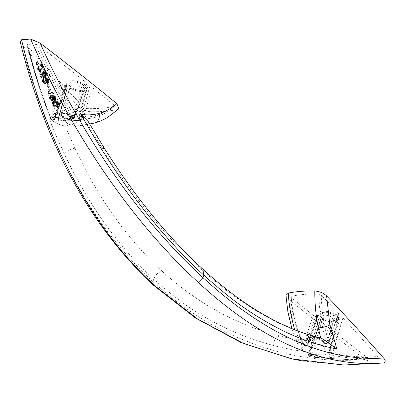 <?xml version="1.0" encoding="UTF-8"?>
<svg xmlns="http://www.w3.org/2000/svg" width="404" height="404" viewBox="0 0 404 404"><rect width="100%" height="100%" fill="white"/><g stroke="black" fill="none" stroke-linecap="round" stroke-linejoin="round"><path stroke-width="0.3" stroke-dasharray="2.02 1.52" d="M320.746 338.148L320.771 338.249C315.782 337.103 307.217 334.532 305.343 333.845C302.142 332.856 291.168 328.811 285.421 326.119C280.947 324.22 274.457 320.988 265.948 316.418C243.945 304.273 222.008 288.183 200.142 268.14L202.899 269.236M382.078 363.12L374.75 363.635L365.171 359.489C290.572 365.665 214.322 338.143 152.944 281.689L153.727 279.194C155.323 274.998 158.126 272.331 162.14 271.19C184.027 291.234 207.59 307.191 232.835 319.079C242.653 323.543 250.233 326.685 255.581 328.518L271.049 333.563L279.629 335.911C281.947 336.562 292.37 338.986 298.48 340.042A68.811 30.643 18.2 0 1 320.771 338.249L321.811 338.411M297.612 343.88L298.48 340.042L294.834 329.805A8.848 1.54 -17.4 0 1 292.198 329.523L297.612 343.88L304.48 351.576L294.132 327.821L288.456 299.031A2429.666 1057.465 17.5 0 0 365.15 359.494M309.772 355.798L310.55 355.469L311.332 356.04A1.768 0.758 98.2 0 1 310.661 356.727A1.773 1.156 -88.2 0 1 309.772 355.798A1.762 1.156 -88 0 1 309.812 354.121A1.778 0.343 14.7 0 1 310.696 354.263A1.682 0.343 14.8 0 1 311.641 354.54L323.266 354.798L329.215 353.616L328.795 353.162A1.677 0.611 2.6 0 1 328.76 352.97A1.677 0.611 2.6 0 1 328.876 352.803A1.742 0.631 2.1 0 1 329.492 352.541A1.773 1.005 79.4 0 0 329.684 354.197A1.768 1.01 79.5 0 0 330.593 355.126A1.762 1.692 130.6 0 1 329.204 354.601A1.773 1.702 130.1 0 1 328.795 353.162L338.244 317.867A10.62 4.621 17.5 0 1 338.486 319.685A10.62 4.621 17.5 0 1 322.634 319.12L311.641 354.54A1.768 0.763 98.1 0 1 311.332 356.035M377.74 356.54A2424.359 1055.157 17.5 0 0 342.86 317.943A1.773 0.773 -162.5 0 0 340.4 317.064L338.911 317.185L329.487 352.541L330.154 352.414A1.768 0.727 16.1 0 1 331.512 352.611A1.773 0.727 16.1 0 1 332.633 353.237C347.95 356.495 362.989 357.601 377.74 356.54L377.836 358.186L374.821 358.51L370.281 358.797L367.059 357.399A2424.359 1055.157 17.5 0 1 318.913 319.867A1.768 0.773 -162.5 0 1 318.514 319.145A1.768 0.773 -162.5 0 1 319.221 318.766L320.705 318.645L322.634 319.12M334.881 316.039A8.317 3.621 -162.5 0 0 324.558 312.302A8.317 3.621 -162.5 0 0 320.867 316.044A8.317 3.621 -162.5 0 0 321.791 317.089A8.317 3.621 -162.5 0 0 332.952 320.796A8.317 3.621 -162.5 0 0 334.754 320.423A8.317 3.621 -162.5 0 0 334.881 316.039M324.326 315.241A6.196 2.697 -162.5 0 0 321.852 316.529A6.196 2.697 -162.5 0 0 322.2 318.004A6.196 2.697 -162.5 0 0 322.887 318.781A6.196 2.697 -162.5 0 0 331.199 321.539A6.196 2.697 -162.5 0 0 332.543 321.261A6.196 2.697 -162.5 0 0 333.669 320.251A6.196 2.697 -162.5 0 0 332.633 317.999A6.196 2.697 -162.5 0 0 324.614 315.221A6.196 2.697 -162.5 0 0 324.326 315.241M162.14 271.19C140.284 251.121 120.715 227.528 103.429 200.414C96.819 189.819 91.925 181.527 88.744 175.528L74.972 148.248L65.155 126.088L79.669 125.679L87.451 124.301L106.954 155.919L118.584 173.134L136.542 197.758C157.065 224.609 178.265 248.071 200.142 268.14M342.86 317.943L332.633 353.237A1.793 1.384 108.2 0 1 332.174 354.394A1.732 1.278 110.1 0 1 331.265 355L330.593 355.126C334.249 357.141 320.579 358.242 310.661 356.727L310.03 356.702A1.762 1.273 98.8 0 1 309.934 356.697A1.762 1.273 98.8 0 1 309.919 356.692A1.762 1.273 98.8 0 1 309.232 356.242A1.773 1.273 98.2 0 1 308.898 355.141A1.768 0.732 16 0 1 308.489 354.459A1.773 0.732 16 0 1 309.191 354.096L309.812 354.121L320.705 318.645M42.662 82.194A556.156 341.491 -94.6 0 1 42.45 81.669L43.001 79.921A554.384 340.4 85.4 0 0 43.213 80.452L42.662 82.194L44.309 83.805L45.278 83.744L45.657 83.214L46.637 83.906L47.546 84.007L48.379 83.012L48.233 81.749A556.156 341.491 -94.6 0 1 48.02 81.224L46.642 79.623L45.273 79.3A556.197 341.516 -94.6 0 0 45.667 80.27L46.682 80.628L47.283 81.391A556.177 341.501 -94.6 0 0 47.425 81.744L47.465 82.562L46.768 82.992L46.066 82.689L45.268 81.578L44.698 81.623A556.202 341.516 -94.6 0 0 44.844 81.972L44.677 82.886L43.637 82.593L43.319 82.073A556.177 341.501 -94.6 0 1 43.178 81.719L43.066 81.189L43.592 80.462A556.192 341.511 -94.6 0 1 43.329 79.815L42.47 80.32L42.45 81.669M338.613 313.383A2424.359 1055.157 17.5 0 0 321.291 295.107C321.539 308.858 323.316 321.998 326.634 334.537L328.826 341.986L338.613 313.383L338.82 313.948L335.966 314.484L334.037 314.009L324.791 342.89L315.463 336.689L308.378 340.794L307.858 344.248A1.687 0.798 30.2 0 1 307.858 344.567L318.433 315.655M300.349 337.224A1.768 0.439 159 0 1 299.824 337.113L303.071 344.582A1.768 0.561 -25.3 0 0 303.611 344.728L300.349 337.224C295.258 324.255 292.193 310.625 291.163 296.329L290.708 296.794L291.213 297.521A2424.359 1055.157 17.5 0 0 313.337 315.413L315.615 316.12L317.761 315.948L318.428 315.261L307.858 344.248A1.773 1.131 -1.8 0 1 306.712 344.96A1.762 1.131 -1.8 0 1 305.161 344.824C303.737 334.744 317.802 333.613 324.922 343.238L326.629 342.88L324.397 335.295A1.768 0.581 -15.1 0 0 326.634 334.532M318.458 315.595L318.428 315.261A10.62 4.621 17.5 0 1 318.236 313.297A10.62 4.621 17.5 0 1 334.037 314.009M285.936 295.38L288.456 299.031M321.291 295.107L318.943 294.102C319.115 308.464 320.933 322.195 324.397 335.295M291.163 296.329C299.298 294.556 308.555 293.809 318.943 294.102M338.911 317.185L338.244 317.867L338.209 317.564M315.317 343.809A6.196 2.697 17.5 0 1 315.605 343.789A6.196 2.697 17.5 0 1 321.998 345.42A6.196 2.697 17.5 0 1 324.659 348.819A6.196 2.697 17.5 0 1 322.19 350.106A6.196 2.697 17.5 0 1 315.655 348.571A6.196 2.697 17.5 0 1 312.848 345.097A6.196 2.697 17.5 0 1 315.317 343.809M317.761 315.948L307.166 344.88A1.768 1.172 -86.2 0 1 306.126 345.703A1.773 1.172 -86.7 0 1 305.161 344.824L303.611 344.728A1.773 1.192 93.9 0 0 304.55 345.607L303.066 344.582M332.174 354.389L331.391 353.803L330.351 354.071A1.773 1.01 -100.9 0 0 331.265 355C347.097 358.368 362.62 359.429 377.836 358.186M319.221 318.766L309.191 354.096A1.773 1.151 92.2 0 0 309.146 355.772A1.762 1.151 92.2 0 0 310.03 356.702L315.509 357.479A1.768 1.268 96.8 0 1 315.413 357.469A1.768 1.268 96.8 0 1 314.363 355.919L308.898 355.141L318.913 319.867M370.281 358.797L349.132 359.661L315.509 357.479M338.815 313.959L329.023 342.587L327.725 343.748A1.768 0.965 -101.5 0 1 327.578 343.759A1.773 0.959 -102 0 1 326.634 342.88A1.768 0.712 -18.8 0 0 327.861 342.572A1.768 0.616 -19.4 0 0 328.826 341.986L329.002 342.637L328.316 342.966A1.768 0.965 -101.5 0 1 327.725 343.748L326.023 344.107A1.768 0.98 77.9 0 0 326.629 343.319L335.966 314.484M313.337 315.413L303.379 344.026A1.768 0.561 -21.8 0 0 303.061 344.561L304.581 345.607A1.762 1.187 93.2 0 0 305.636 344.789L303.379 344.026L300.172 336.658C295.289 324.25 292.304 311.201 291.213 297.521M367.059 357.399C349.404 358.701 331.841 358.207 314.363 355.919M74.972 148.248C70.463 148.874 66.938 150.783 64.403 153.985C88.153 204.374 117.928 246.112 153.727 279.194C171.352 294.607 185.365 305.394 195.773 311.555C204.444 316.978 210.787 320.847 225.705 328.114C235.724 332.724 243.41 335.951 248.773 337.794L264.443 342.986L273.165 345.41A557.975 384.896 97.1 0 0 304.48 351.576M307.858 344.577A1.687 0.798 30.2 0 1 307.752 344.728A1.757 0.828 30.6 0 1 307.166 344.88L305.636 344.789L315.615 316.12M338.118 314.312L328.316 342.966L326.629 343.319A1.783 1.086 20.2 0 1 325.705 343.284A1.702 1.025 20.1 0 1 324.791 342.89L324.351 343.546L324.922 343.238A1.773 0.985 78.3 0 0 325.882 344.117A1.768 0.98 77.9 0 0 326.008 344.107M329.028 342.582L328.356 343.254L327.861 342.572M303.864 345.218L304.449 344.612M306.712 344.96L307.015 345.44L306.126 345.703L307.585 345.056M307.015 345.44L307.858 344.572M325.705 343.284L325.225 343.976L325.882 344.117L324.351 343.546C318.584 337.037 310.408 335.012 308.378 340.794L318.236 313.297M328.356 343.254L327.578 343.759M330.351 354.071A1.762 1.005 -100.8 0 1 330.154 352.414L340.4 317.064M318.509 319.155L308.474 354.515L308.595 355.646L309.146 355.772M309.232 356.242L308.722 355.909M310.55 355.469L310.696 354.263M329.684 354.197L328.982 353.99L329.533 354.879L329.215 353.616L338.486 319.685M328.982 353.99L328.876 352.803M331.391 353.803L331.512 352.611M374.75 363.635L342.92 364.908M64.403 153.985A557.969 377.316 -82.2 0 1 48.556 116.902C51.959 121.296 57.494 124.361 65.155 126.088L71.261 124.796C78.154 122.609 84.588 118.256 90.557 111.731C100.343 111.903 109.171 111.196 117.034 109.605C110.353 116.185 102.934 120.614 94.768 122.902M89.638 124.013L87.451 124.301L88.244 121.614M48.556 116.902C53.49 117.998 58.439 117.781 63.398 116.251C68.796 114.564 73.907 111.388 78.735 106.727A2429.666 1057.465 -162.5 0 1 21.826 44.672M20.24 42.046L21.851 44.672C45.995 141.4 91.45 225.467 152.944 281.689L153.51 285.239M118.847 108.777L117.034 109.605M90.557 111.731C85.572 111.246 81.633 109.58 78.735 106.727M64.175 120.66A1.768 1.464 82.4 0 1 62.726 118.927L58.115 119.13A1.768 1.424 -91.3 0 0 58.519 120.326A1.768 1.464 -87.3 0 0 59.484 120.872L64.175 120.66C72.094 119.624 79.512 115.6 86.421 108.59L84.072 107.585A2424.359 1055.157 -162.5 0 1 66.756 89.304L66.539 88.754L67.251 88.38L69.397 88.203L71.326 88.678A10.62 4.621 -162.5 0 0 87.178 89.244A10.62 4.621 -162.5 0 0 86.936 87.426L87.602 86.744L89.754 86.572L92.031 87.279A2424.359 1055.157 -162.5 0 1 114.155 105.166L114.201 106.358L93.854 117.68L88.224 118.725A1.768 1.323 -97.1 0 0 89.188 116.801L83.567 117.089L92.031 87.279M79.992 119.306A1.773 1.712 -60.6 0 0 80.805 119.387A1.773 0.985 -101.7 0 1 79.846 118.508A1.768 0.975 -101.8 0 1 79.598 116.796A1.783 0.677 -175 0 0 78.982 117.049A1.702 0.646 -174.6 0 0 78.876 117.21A1.702 0.646 -174.6 0 0 78.906 117.428L86.9 87.123M86.421 108.59C96.808 108.878 106.07 108.136 114.201 106.358L114.539 106.202C108.282 111.918 101.364 115.746 93.794 117.695M70.483 86.648A8.317 3.621 17.5 0 1 69.559 85.603A8.317 3.621 17.5 0 1 72.412 81.896A8.317 3.621 17.5 0 1 83.572 85.597A8.317 3.621 17.5 0 1 83.446 89.986A8.317 3.621 17.5 0 1 70.483 86.648M54.282 119.857L53.02 120.367A1.762 1.156 91.9 0 0 53.995 119.544L66.453 85.507L64.968 85.623A1.768 0.773 17.5 0 1 62.504 84.749A2424.359 1055.157 -162.5 0 1 27.623 46.147C33.471 69.003 40.395 90.966 48.389 112.029L50.929 118.594L62.504 84.749M66.453 85.507L67.12 84.825L67.145 85.153M86.456 82.825L74.664 116.69C61.64 93.955 49.52 70.16 38.304 45.288A2424.359 1055.157 -162.5 0 1 86.456 82.825A1.773 0.773 17.5 0 1 86.85 83.567A1.773 0.773 17.5 0 1 86.143 83.926L84.658 84.042L82.729 83.567A10.62 4.621 -162.5 0 0 66.928 82.855A10.62 4.621 -162.5 0 0 67.12 84.825L54.691 118.922L55.095 115.857L62.024 112.155L71.841 117.544A1.677 1.076 -159 0 0 72.75 117.948A1.742 1.126 -158.9 0 0 73.669 117.963A1.773 1 -100.5 0 1 73.028 118.756A1.773 1 -100.5 0 1 72.932 118.766A1.768 1 -100.2 0 1 71.993 117.998A1.762 0.268 133.1 0 1 71.468 118.271L72.932 118.766L72.301 118.624L72.75 117.948M38.304 45.288L35.087 43.895L27.528 44.501L27.068 45.213L27.629 46.147M93.854 117.68L78.25 120.493L82.502 119.023A1.768 1.313 -88.5 0 0 83.32 118.337A1.768 1.364 -91.5 0 0 83.567 117.089L81.27 116.438L79.598 116.796L87.602 86.744M71.326 88.678L61.979 118.786C70.74 118.549 82.749 117.584 78.906 117.428L79.442 117.569L87.178 89.244M69.397 88.203L60.135 118.362A1.768 1.182 93.5 0 0 60.085 120.094A1.773 1.172 93.3 0 0 61.044 120.973A1.762 0.788 -85.3 0 0 61.726 120.316A1.773 0.793 -85.4 0 0 61.979 118.786A1.687 0.424 -164.7 0 0 61.029 118.493A1.757 0.429 -164.7 0 0 60.135 118.362L58.595 118.256L57.893 118.609L58.07 119.978L59.449 120.867A1.773 1.172 -85.5 0 1 58.535 119.988A1.762 1.156 -85.8 0 1 58.595 118.256L67.251 88.38M60.085 120.094L60.893 119.756L61.029 118.493M59.484 120.872L78.235 120.493M89.754 86.572L81.27 116.438A1.768 0.99 77.4 0 0 81.532 118.145A1.773 0.985 77.2 0 0 82.502 119.023L88.224 118.725M58.535 119.988L57.989 119.761L57.918 118.549L58.115 119.13L66.756 89.304M62.721 118.927C70.301 117.943 77.417 114.165 84.072 107.585M58.519 120.326L58.06 119.958M114.155 105.166C106.656 111.817 98.329 115.695 89.183 116.801M82.472 116.579L82.482 117.796L83.32 118.337M82.482 117.796L81.532 118.145M78.982 117.054L79.103 118.296L79.846 118.508M78.906 117.428A1.762 1.702 -61 0 0 79.977 119.301M60.893 119.756L61.726 120.316M79.103 118.296L79.25 118.801M71.579 88.34A6.196 2.697 17.5 0 1 70.892 87.562A6.196 2.697 17.5 0 1 70.548 86.087A6.196 2.697 17.5 0 1 73.018 84.8A6.196 2.697 17.5 0 1 81.325 87.557A6.196 2.697 17.5 0 1 82.36 89.809A6.196 2.697 17.5 0 1 81.234 90.824A6.196 2.697 17.5 0 1 79.891 91.097A6.196 2.697 17.5 0 1 71.579 88.34M64.009 113.367A6.196 2.697 -162.5 0 0 61.539 114.655A6.196 2.697 -162.5 0 0 64.201 118.054A6.196 2.697 -162.5 0 0 70.594 119.685A6.196 2.697 -162.5 0 0 70.882 119.665A6.196 2.697 -162.5 0 0 73.351 118.377A6.196 2.697 -162.5 0 0 70.543 114.903A6.196 2.697 -162.5 0 0 64.009 113.367M50.763 119.215A1.773 0.843 159 0 1 50.929 118.594A1.768 0.808 -161.1 0 0 52.03 119.296A1.773 0.813 -161.1 0 0 53.379 119.523A1.773 1.167 -88.3 0 1 52.399 120.347A1.762 1.161 -88.2 0 1 52.353 120.347A1.762 1.161 -88.2 0 1 51.434 119.579L48.889 112.999A1.768 0.823 159.9 0 1 48.217 112.64A1.768 0.823 159.9 0 1 48.389 112.029M82.729 83.567L71.841 117.544A1.773 0.268 133.2 0 0 71.452 118.256L72.301 118.624M84.658 84.042L73.669 117.963L74.341 117.842A1.768 0.803 -160.9 0 0 75.048 117.468L73.695 118.635A1.762 0.99 79.7 0 0 74.341 117.842L86.143 83.926M73.604 118.645L75.053 117.448A1.773 0.808 -160.9 0 0 74.664 116.69A1.793 0.848 149.9 0 1 73.791 117.463A1.732 0.899 150 0 1 72.669 117.872A1.773 0.995 79.6 0 0 73.604 118.645A1.762 0.99 79.7 0 0 73.69 118.635M35.087 43.895C46.647 69.69 59.171 94.349 72.669 117.872L71.993 117.998C64.256 109.57 50.586 110.666 52.06 119.599L51.429 119.579A1.762 0.838 158.4 0 1 50.783 119.251A1.773 0.843 159 0 1 50.768 119.22L51.55 119.943L52.03 119.296M74.376 118.13L73.791 117.463M27.528 44.501C33.492 68.291 40.612 91.122 48.889 112.999M58.095 105.04L58.019 104.702A556.156 341.491 -94.6 0 1 57.757 104.121L56.247 102.712L54.348 102.364L52.348 103.025L52.187 104.565A556.156 341.491 -94.6 0 0 52.449 105.146L54.298 106.742L56.979 106.797L58.014 106.005L58.63 103.343L58.171 104.777L56.368 105.282L54.479 104.899L52.985 103.449L52.449 105.146M55.176 98.258L54.313 97.117L52.752 96.389L51.99 96.637L51.631 97.409L50.848 96.985L49.879 97.051L49.48 97.763L49.606 98.707A556.156 341.491 -94.6 0 0 49.828 99.212L51.49 100.758L52.464 100.692L52.793 100.142L54.389 100.97L55.393 100.439L55.398 98.768A556.156 341.491 -94.6 0 1 55.176 98.258L55.717 96.546A554.384 340.4 85.4 0 0 55.934 97.056L56.1 98.273L55.272 99.233L54.363 99.142L53.338 98.44L53 98.985L52.03 99.051L50.369 97.5L49.828 99.212M48.687 93.602L54.252 93.157A554.384 340.4 85.4 0 1 53.889 92.304L49.843 92.662A554.424 340.426 85.4 0 1 49.152 91.036L48.596 91.072L48.828 92.289L48.394 92.92A554.384 340.4 85.4 0 0 48.687 93.602L48.142 95.319A556.156 341.491 -94.6 0 1 47.849 94.632L48.197 94.283M48.818 91.87L48.187 94.273L48.727 92.567M48.626 91.072L48.081 92.799L48.288 93.592M48.142 95.319L53.712 94.874A556.156 341.491 -94.6 0 1 53.348 94.021L49.298 94.385A556.192 341.511 -94.6 0 1 48.606 92.763L48.056 92.794M49.419 91.289A556.202 341.516 -94.6 0 1 47 85.502L47.632 85.446A556.197 341.516 -94.6 0 0 50.045 91.233L49.419 91.289L49.96 89.562A554.45 340.441 85.4 0 1 47.551 83.764L48.177 83.709A554.429 340.426 85.4 0 0 50.591 89.511L49.96 89.562M36.84 64.145L42.41 63.696A554.384 340.4 85.4 0 1 42.066 62.782L38.016 63.145A554.424 340.426 85.4 0 1 37.36 61.403L36.809 61.433L37.011 62.736L36.562 63.413A554.384 340.4 85.4 0 0 36.84 64.145L36.279 65.923A556.156 341.491 -94.6 0 1 35.996 65.185M36.355 64.812L35.991 65.185M37.011 62.292L36.345 64.802M36.835 61.433L36.274 63.221L36.461 64.074M36.279 65.923L41.849 65.478A556.156 341.491 -94.6 0 1 41.501 64.564L37.451 64.923A556.192 341.511 -94.6 0 1 36.799 63.186L36.244 63.221M44.102 70.028L44.804 69.953A554.384 340.4 85.4 0 1 42.96 65.155L41.764 65.847L40.334 69.049L39.41 68.756L39.087 68.2A554.404 340.415 85.4 0 1 38.946 67.837L38.84 67.261L39.39 66.791L39.117 65.877L38.254 66.392L38.223 67.781A554.384 340.4 85.4 0 0 38.43 68.327L39.506 69.65L41.031 69.927L42.077 67.231L42.743 66.503A554.404 340.415 85.4 0 0 44.102 70.028L43.541 71.796L44.243 71.72A556.156 341.491 -94.6 0 1 42.4 66.933L41.208 67.625L39.769 70.806M43.541 71.796A556.177 341.501 -94.6 0 1 42.183 68.276L41.516 69.003L40.471 71.69L38.946 71.417L37.875 70.094A556.156 341.491 -94.6 0 1 37.663 69.554L37.693 68.165L38.562 67.65A556.192 341.511 -94.6 0 0 38.875 68.473M38.835 70.493L38.526 69.968A556.177 341.501 -94.6 0 1 38.39 69.609L38.279 69.033L38.87 68.468L39.4 66.781M40.319 69.049L39.759 70.816L38.835 70.518M43.662 77.608L44.501 77.906L45.405 77.634L45.945 76.72L45.788 75.654A556.156 341.491 -94.6 0 1 45.612 75.205L44.945 74.195L43.263 73.311L43.541 74.215L44.91 75.285A556.177 341.501 -94.6 0 0 45.086 75.73L45.036 76.669L44.076 77.023L42.713 75.942A556.202 341.516 -94.6 0 1 42.536 75.498L42.602 74.205A556.202 341.516 -94.6 0 1 42.319 73.488L39.481 74.225A556.156 341.491 -94.6 0 0 40.925 77.876L41.617 77.841A556.177 341.501 -94.6 0 1 40.45 74.907L41.87 74.538L41.91 75.543A556.197 341.516 -94.6 0 0 42.087 75.987L43.662 77.608L44.213 75.856L42.642 74.235L42.087 75.987M51.55 119.943L52.399 120.347M64.968 85.623L53.379 119.523L53.995 119.544A1.778 0.853 -146.1 0 0 54.57 119.407A1.682 0.808 -146.7 0 0 54.681 119.251A1.682 0.808 -146.7 0 0 54.691 118.922A1.768 1.202 176.7 0 1 53.586 119.69A1.768 1.207 176.7 0 1 52.055 119.599A1.773 1.161 91.5 0 0 52.975 120.367L50.838 119.382M53.586 119.69L53.868 120.104L54.57 119.407M54.484 106.05L53.136 105.111A556.177 341.501 -94.6 0 1 52.879 104.53L52.944 103.742L54.06 103.338L55.701 103.288L57.055 104.197A556.177 341.501 -94.6 0 0 57.318 104.777L56.853 105.863L54.484 106.05L55.02 104.353L57.388 104.161L57.853 103.076L57.318 104.777M52.985 103.449A554.384 340.4 85.4 0 1 52.727 102.863L52.889 101.318L54.888 100.662L56.787 101.005L58.292 102.419A554.384 340.4 85.4 0 0 58.555 103L58.63 103.343M57.853 103.076A554.404 340.415 85.4 0 1 57.59 102.495L56.237 101.586L54.596 101.636L53.49 102.04L53.414 102.828A554.404 340.415 85.4 0 0 53.676 103.414L55.02 104.353M57.858 103.424L57.323 105.121M57.59 102.495L57.055 104.197M57.302 102.177L56.767 103.878M56.944 101.864L56.409 103.565M56.237 101.586L55.696 103.288M55.434 101.571L54.894 103.273M54.596 101.636L54.06 103.338M53.868 101.773L53.333 103.475M53.485 102.04L52.944 103.747M53.404 102.49L52.868 104.192M53.414 102.828L52.879 104.53M53.676 103.414L53.136 105.111M53.959 103.737L53.424 105.434M54.318 104.055L53.782 105.757M55.818 104.383L55.282 106.08M56.656 104.313L56.121 106.01M57.388 104.161L56.853 105.863M57.777 103.878L57.242 105.575M58.555 103L58.019 104.702M58.292 102.419L57.757 104.121M58.676 103.772L58.141 105.469M58.545 104.308L58.009 106.005M58.378 104.585L57.843 106.282M58.171 104.777L57.636 106.474M57.898 104.979L57.363 106.676M57.514 105.101L56.979 106.797M56.924 105.237L56.388 106.934M56.368 105.282L55.833 106.979M55.707 105.247L55.171 106.939M55.252 105.192L54.717 106.888M54.833 105.045L54.298 106.742M54.479 104.899L53.944 106.595M54.091 104.666L53.555 106.363M53.651 104.338L53.111 106.03M53.202 103.778L52.666 105.474M52.727 102.863L52.187 104.565M52.646 102.53L52.111 104.232M52.601 102.106L52.06 103.808M52.722 101.586L52.187 103.288M52.889 101.318L52.348 103.025M53.091 101.136L52.555 102.838M53.363 100.95L52.823 102.651M53.742 100.833L53.207 102.54M54.328 100.707L53.793 102.409M54.888 100.662L54.348 102.364M55.55 100.692L55.015 102.394M56.01 100.732L55.469 102.439M56.434 100.869L55.893 102.571M56.787 101.005L56.247 102.712M57.176 101.227L56.641 102.934M57.626 101.545L57.095 103.252M58.075 102.091L57.54 103.793M55.126 97.051L55.176 97.839L54.656 98.283L53.777 97.97L53.065 97.046L52.975 96.112L53.384 95.723L54.368 95.985L54.979 96.718A554.409 340.415 85.4 0 0 55.126 97.051L54.469 99.828L53.631 99.904L52.5 98.733M54.585 98.763A556.177 341.501 -94.6 0 1 54.439 98.425L53.828 97.697L52.843 97.44L52.434 97.824L52.515 98.728L53.065 97.046M52.505 97.096L51.404 96.142L50.752 96.505L50.874 97.041A554.404 340.415 85.4 0 0 51.02 97.379L52.288 98.167L52.661 97.819L52.505 97.096L51.959 98.783L52.126 99.53L51.47 99.894L50.48 99.091A556.177 341.501 -94.6 0 1 50.333 98.753L50.212 98.217L50.869 97.854L51.944 98.788M50.369 97.5A554.384 340.4 85.4 0 1 50.146 96.995L50.02 96.051L50.419 95.334L51.389 95.273L52.166 95.698L52.53 94.92L53.293 94.672L54.853 95.405L55.717 96.546M52.288 98.167L51.747 99.879M52.005 98.187L51.465 99.899M52.666 97.819L52.126 99.53M52.187 96.612L51.646 98.323M51.409 96.142L50.874 97.854M51.131 96.162L50.591 97.874M50.752 96.505L50.212 98.217M50.874 97.041L50.333 98.753M51.02 97.379L50.48 99.091M51.232 97.712L50.692 99.419M54.368 95.985L53.828 97.697M54.727 96.298L54.187 98.01M53.979 95.758L53.439 97.47M53.661 95.698L53.121 97.415M53.384 95.723L52.843 97.44M53.141 95.834L52.601 97.546M52.975 96.112L52.434 97.824M52.909 96.465L52.369 98.177M53.424 97.647L52.884 99.359M53.777 97.97L53.242 99.677M54.166 98.197L53.631 99.904M54.641 98.283L54.101 99.995M55.005 98.122L54.469 99.828M55.176 97.839L54.636 99.551M55.242 97.48L54.702 99.192M54.979 96.718L54.439 98.425M55.282 95.889L54.742 97.601M54.853 95.405L54.313 97.117M55.934 97.056L55.398 98.768M56.09 97.743L55.55 99.455M56.1 98.273L55.56 99.98M55.934 98.728L55.393 100.439M55.691 99.015L55.151 100.727M55.272 99.233L54.737 100.939M54.924 99.268L54.389 100.97M54.363 99.142L53.823 100.849M53.798 98.839L53.257 100.546M53.328 98.44L52.793 100.142M53.01 98.985L52.47 100.692M52.692 99.096L52.151 100.803M52.414 99.111L51.874 100.818M52.03 99.051L51.49 100.758M51.47 98.738L50.929 100.445M51.045 98.414L50.505 100.126M50.621 97.919L50.081 99.631M50.146 96.995L49.606 98.707M50.03 96.571L49.49 98.283M50.02 96.051L49.48 97.763M50.152 95.698L49.611 97.409M50.419 95.334L49.879 97.051M50.854 95.182L50.308 96.904M51.389 95.273L50.848 96.985M52.172 95.698L51.631 97.415M52.257 95.293L51.717 97.005M52.53 94.92L51.99 96.637M52.944 94.708L52.404 96.425M53.293 94.672L52.752 96.389M53.858 94.799L53.318 96.511M54.318 95.016L53.777 96.733M54.252 93.157L53.712 94.874M48.384 92.915L47.844 94.627M48.828 92.289L48.288 94.006M49.152 91.036L48.606 92.763M49.843 92.662L49.298 94.385M53.889 92.304L53.348 94.021M50.591 89.511L50.045 91.233M48.177 83.709L47.632 85.446M47.551 83.764L47 85.502M42.41 63.696L41.849 65.478M36.557 63.408L35.996 65.18M36.9 63.034L36.34 64.822M37.011 62.736L36.451 64.519M37.36 61.403L36.799 63.186M38.016 63.145L37.451 64.923M42.066 62.782L41.501 64.564M41.097 67.503L40.541 69.276M40.642 68.756L40.082 70.528M41.238 66.928L40.678 68.7M41.743 65.862L41.188 67.635M42.117 65.438L41.556 67.21M42.541 65.201L41.981 66.978M42.96 65.155L42.4 66.933M44.804 69.953L44.243 71.72M42.743 66.503L42.183 68.276M42.39 66.731L41.834 68.503M42.077 67.231L41.516 69.003M41.758 67.912L41.203 69.685M41.354 69.468L40.799 71.23M41.031 69.927L40.471 71.69M40.718 70.038L40.163 71.806M40.44 70.059L39.885 71.821M40.062 69.988L39.501 71.755M39.506 69.65L38.946 71.417M39.092 69.306L38.532 71.074M38.673 68.776L38.117 70.543M38.43 68.327L37.875 70.094M38.223 67.781L37.663 69.554M38.117 67.327L37.562 69.099M38.117 66.771L37.557 68.544M38.254 66.392L37.693 68.165M38.532 66.009L37.971 67.781M38.84 65.892L38.284 67.67M39.117 65.877L38.562 67.65M38.84 67.261L38.279 69.033M38.946 67.837L38.39 69.609M39.087 68.2L38.526 69.968M39.415 68.756L38.855 70.523M40.057 69.064L39.501 70.831M43.001 79.921L42.885 78.942L43.294 78.194L42.743 79.947M43.021 78.573L42.47 80.32M44.698 81.623L45.248 79.876L45.829 79.84L46.617 80.946L46.066 82.689M46.263 80.613L45.718 82.355M47.283 81.391L47.834 79.649L47.233 78.881L46.218 78.528L45.829 77.553L47.192 77.876L48.571 79.477A554.384 340.4 85.4 0 0 48.783 80.002L48.758 81.744L48.096 82.27L47.187 82.169L46.637 83.906M47.748 82.3L47.197 84.042M43.294 78.194L43.879 78.068L44.142 78.719L43.066 81.189M43.617 79.437L43.178 81.719M42.89 79.482L42.339 81.224M46.844 78.649L46.293 80.396M47.233 78.881L46.682 80.628M48.147 78.785L47.596 80.532M47.723 78.28L47.172 80.027M43.728 79.977A554.404 340.415 85.4 0 0 43.869 80.325L44.182 80.845L43.637 82.593M43.869 80.325L43.319 82.073M44.182 80.845L44.753 81.179L45.5 80.765L44.95 82.507M45.228 81.148L44.677 82.886M48.929 81.27L48.379 83.012M48.929 80.724L48.379 82.467M47.586 79.214L47.036 80.962M45.819 79.83L45.268 81.578M48.096 82.27L47.546 84.007M48.515 82.042L47.965 83.785M47.834 79.649A554.409 340.415 85.4 0 0 47.975 79.997L47.425 81.744M45.248 79.876A554.429 340.431 85.4 0 0 45.394 80.229L44.844 81.972M45.5 80.765L45.394 80.229M47.187 82.169L46.208 81.472L45.829 82.002L44.859 82.068L43.213 80.452M46.617 80.946L47.844 81.108L47.975 79.997M47.192 77.876L46.642 79.623M46.738 77.649L46.187 79.396M43.602 78.088L43.051 79.835M48.571 79.477L48.02 81.224M45.829 82.002L45.278 83.744M46.208 81.472L45.657 83.214M46.213 78.528L45.667 80.27M42.885 78.942L42.334 80.689M48.015 80.82L47.465 82.562M47.844 81.108L47.293 82.85M46.627 81.85L46.076 83.593M47 81.189L46.455 82.926M44.743 81.174L44.193 82.916M46.177 77.517L45.622 79.27M45.829 77.553L45.273 79.3M44.142 78.719L43.592 80.462M43.879 78.068L43.329 79.815M47.319 81.249L46.768 82.992M48.081 80.447L47.531 82.189M47.596 81.224L47.046 82.966M44.299 81.739L43.748 83.482M44.859 82.068L44.309 83.805M48.758 81.744L48.207 83.487M43.46 80.886L42.91 82.628M43.879 81.401L43.334 83.143M42.642 74.235A554.429 340.426 85.4 0 1 42.465 73.786L42.425 72.781L41.006 73.144A554.404 340.415 85.4 0 0 42.167 76.088L41.476 76.124A554.384 340.4 85.4 0 1 40.036 72.468L42.875 71.725A567.857 348.672 85.4 0 0 43.157 72.452L43.092 73.74A554.429 340.431 85.4 0 0 43.263 74.184L44.627 75.27L45.586 74.922L45.642 73.972L45.086 75.73M45.642 73.972A554.404 340.415 85.4 0 1 45.465 73.523L44.097 72.452L43.819 71.548L45.5 72.432L46.167 73.447A554.384 340.4 85.4 0 0 46.344 73.897L46.5 74.982L45.96 75.881L45.051 76.154L44.213 75.856M44.561 76.013L44.011 77.765M45.051 76.154L44.501 77.906M43.829 75.609L43.279 77.366M43.203 75.109L42.647 76.861M42.885 74.674L42.334 76.427M42.465 73.786L41.91 75.543M42.395 73.24L41.839 74.998M42.425 72.781L41.87 74.538M41.006 73.144L40.45 74.907M42.167 76.088L41.617 77.841M41.476 76.124L40.925 77.876M40.036 72.468L39.481 74.225M42.875 71.725L42.319 73.488M43.152 72.447L42.602 74.205M43.016 73.195L42.465 74.952M43.092 73.74L42.536 75.498M43.263 74.184L42.713 75.942M43.581 74.624L43.026 76.376M44.031 75.053L43.475 76.811M44.627 75.27L44.076 77.023M45.187 75.22L44.637 76.972M45.586 74.917L45.036 76.669M45.677 74.432L45.122 76.189M45.465 73.523L44.91 75.285M45.147 73.094L44.597 74.851M44.698 72.664L44.142 74.422M44.097 72.452L43.541 74.215M43.819 71.548L43.263 73.311M44.309 71.69L43.753 73.452M44.657 71.841L44.102 73.604M45.046 72.079L44.49 73.841M45.5 72.432L44.945 74.195M45.92 73.008L45.369 74.77M46.167 73.447L45.612 75.205M46.344 73.897L45.788 75.654M46.45 74.346L45.894 76.103M46.495 74.972L45.945 76.72M46.344 75.381L45.793 77.134M46.167 75.674L45.617 77.432M45.96 75.881L45.405 77.634M45.612 76.098L45.056 77.851M45.394 82.153L44.844 83.901M48.783 80.002L48.233 81.749M306.853 334.123L305.343 333.845M290.708 296.794C291.754 310.883 294.794 324.321 299.824 337.113A1.768 0.439 159 0 1 300.172 336.658M279.629 335.911C275.887 337.239 273.73 340.405 273.165 345.41M294.132 327.821A8.848 1.54 -17.4 0 0 292.198 329.523L291.905 328.583M103.631 147.127L100.712 146.203M63.398 116.251A8.848 7.272 -107.4 0 0 71.255 124.796M322.2 318.004L320.867 316.044M351.248 359.656L374.745 358.52M304.555 345.607L306.207 345.703M324.356 343.557L325.659 344.142M326.018 344.107L325.664 344.142M309.934 356.687L315.413 357.474L349.132 359.661M338.188 317.65L328.76 352.97L329.134 354.53M308.474 354.51L308.712 355.894L309.924 356.692M303.394 361.115L342.92 364.878M79.669 125.679L89.683 124.089M57.893 118.609L66.539 88.764M78.25 120.493L61.034 120.973M86.88 87.193L78.876 117.216L79.245 118.796L80.123 119.357L79.442 117.569M70.892 87.562L69.559 85.603M66.928 82.855L55.095 115.857M73.7 118.624L72.796 118.786M86.845 83.578L75.048 117.468M50.768 119.21L48.222 112.645C40.047 91.087 32.997 68.614 27.068 45.213M53.146 120.362L54.267 119.867L54.681 119.246L67.12 85.229M55.09 115.867C55.343 114.494 56.848 113.514 59.605 112.933C62.428 112.206 66.382 113.984 71.468 118.271M324.659 348.819L333.669 320.251M61.539 114.655L70.548 86.087M332.543 321.261L334.754 320.423M312.848 345.097L321.852 316.529M81.234 90.824L83.446 89.986M73.351 118.377L82.36 89.809"/><path stroke-width="0.61" d="M294.834 329.805C291.138 317.908 288.971 305.666 288.335 293.087C296.198 291.496 305.02 290.784 314.807 290.961C314.736 303.596 315.908 315.908 318.332 327.902L320.771 338.249M383.542 358.015A2429.666 1057.465 17.5 0 0 326.629 295.965L329.821 324.947L336.886 348.97A557.641 288.698 -104.4 0 1 311.428 342.329C308.161 341.335 296.869 337.168 290.966 334.406C286.431 332.497 279.78 329.184 271.013 324.478C259.439 317.913 250.46 312.312 244.082 307.676C234.613 301.44 221.19 290.607 203.813 275.174L203.025 277.669L198.233 282.386C135.921 225.523 74.684 139.36 30.618 39.052L40.213 43.198C82.83 138.441 141.567 221.442 203.025 277.669C265.837 335.022 326.003 361.802 383.517 358.015C385.679 360.201 385.775 361.832 383.8 362.908L344.814 364.948M326.629 295.965C323.735 293.112 319.791 291.441 314.807 290.961M288.335 293.087L285.936 295.38L287.911 311.964L291.905 328.583M321.811 338.411L336.886 348.97M342.92 364.908L292.577 359.015L243.632 343.511L197.49 318.938L154.929 285.86L153.515 285.239M198.233 282.386C262.166 341.213 324.018 368.059 383.8 362.908M40.213 43.198A2429.666 1057.465 -162.5 0 1 116.907 103.661C111.448 108.373 105.515 111.61 99.096 113.383C93.193 114.989 87.148 115.297 80.967 114.302A557.641 296.405 74.7 0 0 102.692 150.924C134.088 200.697 167.796 242.112 203.813 275.174L202.899 269.241M99.096 113.383A8.848 6.555 -105.5 0 1 94.97 122.851A8.848 6.555 -105.5 0 1 94.768 122.902L89.638 124.013M20.24 42.046L21.564 39.779C45.511 141.703 92.45 229.012 154.929 285.86M30.618 39.052L21.564 39.779M116.907 103.661L118.847 108.777M88.244 121.614L80.967 114.302M311.428 342.329L306.853 334.123L321.998 338.456M318.332 327.902A8.848 2.252 -11.4 0 0 329.821 324.947M102.692 150.924L103.631 147.127L104.141 148.016C134.916 196.677 167.832 237.072 202.879 269.21M153.49 285.239L195.657 318.105L241.228 342.632L291.385 358.777L303.394 361.115M202.823 269.16C237.648 301.015 272.099 322.604 306.176 333.926L306.853 334.123M89.683 124.089L93.041 123.346M153.586 285.325C90.238 226.184 45.778 145.041 20.205 41.9M93.072 123.341L94.955 122.856C95.809 122.609 100.333 121.569 107.686 117.397L118.877 108.747M88.188 121.518L103.631 147.132"/></g></svg>

